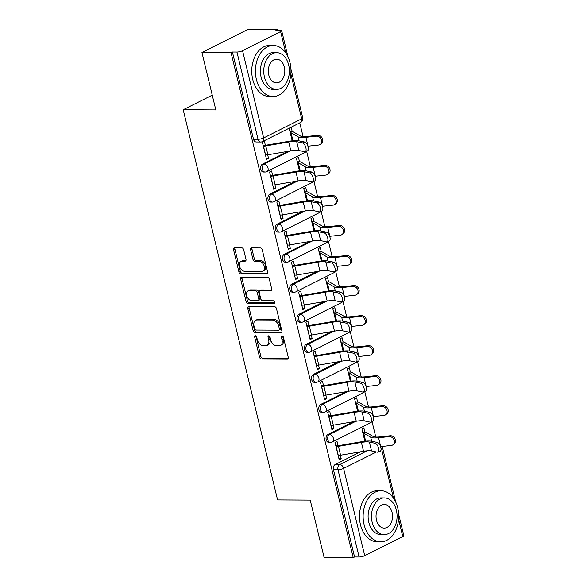 <?xml version="1.0" encoding="UTF-8"?>
<svg xmlns="http://www.w3.org/2000/svg" width="587" height="587" viewBox="0 0 587 587"><rect width="100%" height="100%" fill="white"/><g stroke="black" fill="none" stroke-linecap="round" stroke-linejoin="round"><path stroke-width="0.88" d="M255.36 335.742A1.401 0.947 -116.7 0 0 255.052 335.815A1.401 0.947 -116.7 0 0 254.677 337.063L259.535 357.145A2.003 1.35 -116.7 0 0 261.428 359.046L287.285 359.185A2.003 1.35 -116.7 0 0 287.725 359.083A2.003 1.35 -116.7 0 0 288.261 357.307L283.404 337.217A1.401 0.947 -116.7 0 0 282.076 335.889A1.401 0.947 -116.7 0 0 281.767 335.962A1.401 0.947 -116.7 0 0 281.393 337.209L282.024 339.807A6.413 4.329 -116.7 0 1 280.307 345.508A6.413 4.329 -116.7 0 1 278.891 345.831L276.734 345.816A6.413 4.329 -116.7 0 1 270.673 339.748L270.042 337.143A1.401 0.947 -116.7 0 0 268.721 335.815A1.401 0.947 -116.7 0 0 268.413 335.889A1.401 0.947 -116.7 0 0 268.032 337.136L268.663 339.734A6.413 4.329 -116.7 0 1 266.946 345.435A6.413 4.329 -116.7 0 1 265.529 345.758L263.38 345.75A6.413 4.329 -116.7 0 1 257.319 339.675L256.688 337.077A1.401 0.947 -116.7 0 0 255.36 335.742M255.969 335.969A1.401 0.947 -116.7 0 0 256.02 336.388L260.877 356.47A2.003 1.35 -116.7 0 0 262.771 358.371L288.224 358.51M282.685 336.116A1.401 0.947 -116.7 0 0 282.736 336.534L283.367 339.132L282.024 339.807M269.33 336.043A1.401 0.947 -116.7 0 0 269.382 336.461L270.005 339.059L268.663 339.734M243.664 249.739A2.003 1.35 -116.7 0 0 241.771 247.839L234.514 247.802A2.003 1.35 -116.7 0 0 234.074 247.897A2.003 1.35 -116.7 0 0 233.538 249.68L238.931 271.986A2.003 1.35 -116.7 0 0 240.824 273.887L266.681 274.026A2.003 1.35 -116.7 0 0 267.122 273.924A2.003 1.35 -116.7 0 0 267.657 272.148L262.264 249.842A2.003 1.35 -116.7 0 0 260.371 247.941L251.61 247.89A2.003 1.35 -116.7 0 0 251.163 247.993A2.003 1.35 -116.7 0 0 250.627 249.776L252.938 259.322A2.003 1.35 -116.7 0 0 254.831 261.222L259.175 261.244A5.356 3.617 -116.7 0 1 263.989 265.485A5.356 3.617 -116.7 0 1 262.807 271.091A5.356 3.617 -116.7 0 1 261.626 271.355L244.603 271.267A5.356 3.617 -116.7 0 1 239.79 267.019A5.356 3.617 -116.7 0 1 240.971 261.42A5.356 3.617 -116.7 0 1 242.16 261.149L244.992 261.164A2.003 1.35 -116.7 0 0 245.439 261.068A2.003 1.35 -116.7 0 0 245.975 259.285L243.664 249.739M353.22 557.65L324.105 557.489L310.215 500.102L277.585 499.926L183.195 109.754L215.825 109.93L201.943 52.536L231.065 52.698L353.22 557.65L354.57 556.975L359.105 556.997L337.995 469.761A4.08 2.847 -89.7 0 1 339.756 464.552L367.051 450.831M248.741 306.59A2.003 1.35 -116.7 0 0 248.294 306.693A2.003 1.35 -116.7 0 0 247.758 308.469L253.158 330.774A2.003 1.35 -116.7 0 0 255.052 332.675L280.902 332.814A2.003 1.35 -116.7 0 0 281.349 332.719A2.003 1.35 -116.7 0 0 281.885 330.936L276.484 308.63A2.003 1.35 -116.7 0 0 274.591 306.73L248.741 306.59M246.041 301.38L240.648 279.074A2.003 1.35 -116.7 0 1 241.184 277.299A2.003 1.35 -116.7 0 1 241.624 277.196L267.481 277.335A2.003 1.35 -116.7 0 1 269.374 279.236L271.686 288.782A2.003 1.35 -116.7 0 1 271.15 290.565A2.003 1.35 -116.7 0 1 270.702 290.66L260.217 290.602A2.003 1.35 -116.7 0 0 259.777 290.704A2.003 1.35 -116.7 0 0 259.241 292.487L260.775 298.82A2.003 1.35 -116.7 0 0 262.668 300.72L273.586 300.779A1.401 0.947 -116.7 0 1 274.841 301.887A1.401 0.947 -116.7 0 1 274.533 303.354A1.401 0.947 -116.7 0 1 274.224 303.428L247.941 303.281A2.003 1.35 -116.7 0 1 246.041 301.38L247.391 300.705L241.991 278.399L240.648 279.074M201.943 52.536L248.052 29.35L277.174 29.511L277.343 30.194M375.775 437.058L372.026 421.569M368.504 407.011L364.754 391.529M361.232 376.971L357.49 361.489M353.968 346.924L350.219 331.442M346.697 316.885L342.955 301.402M339.433 286.845L335.683 271.355M332.161 256.798L328.419 241.316M324.897 226.758L321.148 211.269M317.626 196.711L313.884 181.229M310.362 166.671L306.612 151.182M303.09 136.624L299.766 122.881M231.065 52.698L232.408 52.023L236.943 52.045A4.08 0.983 -13.6 0 0 242.556 50.709L280.608 31.573A4.08 0.983 -13.6 0 0 281.65 30.597A4.08 0.983 -13.6 0 0 280.366 30.208L275.831 30.186L277.174 29.511M354.57 556.975L333.46 469.732A4.08 2.847 -89.7 0 1 335.221 464.53L360.557 451.792M398.646 514.219L403.805 535.557A4.08 0.983 166.4 0 1 402.77 536.533L364.718 555.662A4.08 0.983 166.4 0 1 359.105 556.997M364.938 432.164L363.896 427.857L361.878 428.877L364.872 441.241M338.046 445.687L337.004 441.38L334.994 442.393L339.183 459.731L341.201 458.711L338.934 458.704M330.782 415.64L329.74 411.34L327.722 412.353L331.919 429.684L333.93 428.671L331.67 428.657M357.666 402.124L356.625 397.817L354.614 398.83L357.6 411.193M323.51 385.6L322.468 381.293L320.458 382.306L324.648 399.644L326.666 398.624L324.398 398.617M350.402 372.085L349.36 367.778L347.343 368.79L350.336 381.154M316.246 355.553L315.204 351.253L313.187 352.266L317.376 369.597L319.394 368.585L317.134 368.57M343.131 342.038L342.089 337.73L340.078 338.743L343.065 351.107M308.975 325.514L307.933 321.206L305.915 322.226L310.112 339.557L312.13 338.545L309.863 338.53M335.867 311.998L334.825 307.691L332.807 308.703L335.801 321.067M301.711 295.466L300.669 291.167L298.651 292.179L302.841 309.51L304.858 308.498L302.599 308.483M328.595 281.951L327.553 277.644L325.536 278.656L328.529 291.02M294.439 265.427L293.397 261.12L291.379 262.14L295.577 279.471L297.594 278.458L295.327 278.443M321.331 251.911L320.289 247.604L318.271 248.617L321.258 260.98M287.168 235.38L286.133 231.08L284.115 232.092L288.305 249.424L290.323 248.411L288.056 248.404M314.06 221.864L313.018 217.557L311 218.577L313.994 230.933M279.904 205.34L278.862 201.04L276.844 202.053L281.041 219.384L283.059 218.371L280.791 218.357M306.796 191.824L305.754 187.517L303.736 188.53L306.722 200.893M272.632 175.3L271.598 170.993L269.58 172.006L273.769 189.344L275.787 188.324L273.52 188.317M299.524 161.777L298.482 157.47L296.464 158.49L299.458 170.854M265.368 145.253L264.326 140.953L262.308 141.966L266.505 159.297L268.516 158.285L266.256 158.27M262.536 164.103L264.15 164.111A4.08 2.847 -89.7 0 0 262.272 168.638A4.08 2.847 -89.7 0 0 265.06 172.042L263.446 172.035A4.08 2.847 90.3 0 1 260.657 168.63A4.08 2.847 90.3 0 1 262.536 164.103L287.872 151.358M269.807 194.143L271.414 194.15A4.08 2.847 -89.7 0 0 269.536 198.685A4.08 2.847 -89.7 0 0 272.324 202.082L270.717 202.075A4.08 2.847 90.3 0 1 267.929 198.67A4.08 2.847 90.3 0 1 269.807 194.143L295.144 181.398M277.071 224.183L278.686 224.197A4.08 2.847 -89.7 0 0 276.807 228.725A4.08 2.847 -89.7 0 0 279.595 232.129L277.981 232.122A4.08 2.847 90.3 0 1 275.2 228.717A4.08 2.847 90.3 0 1 277.071 224.183L302.415 211.445M284.343 254.23L285.95 254.237A4.08 2.847 -89.7 0 0 284.079 258.764A4.08 2.847 -89.7 0 0 286.86 262.169L285.253 262.162A4.08 2.847 90.3 0 1 282.464 258.757A4.08 2.847 90.3 0 1 284.343 254.23L309.679 241.484M291.607 284.269L293.221 284.284A4.08 2.847 -89.7 0 0 291.343 288.811A4.08 2.847 -89.7 0 0 294.131 292.216L292.517 292.209A4.08 2.847 90.3 0 1 289.736 288.804A4.08 2.847 90.3 0 1 291.607 284.269L316.951 271.532M298.878 314.316L300.485 314.324A4.08 2.847 -89.7 0 0 298.614 318.851A4.08 2.847 -89.7 0 0 301.395 322.256L299.788 322.248A4.08 2.847 90.3 0 1 297 318.844A4.08 2.847 90.3 0 1 298.878 314.316L324.215 301.571M306.143 344.356L307.757 344.364A4.08 2.847 -89.7 0 0 305.878 348.898A4.08 2.847 -89.7 0 0 308.667 352.303L307.052 352.288A4.08 2.847 90.3 0 1 304.271 348.891A4.08 2.847 90.3 0 1 306.143 344.356L331.486 331.618M313.414 374.403L315.021 374.411A4.08 2.847 -89.7 0 0 313.15 378.938A4.08 2.847 -89.7 0 0 315.931 382.342L314.324 382.335A4.08 2.847 90.3 0 1 311.536 378.931A4.08 2.847 90.3 0 1 313.414 374.403L338.75 361.658M320.685 404.443L322.292 404.45A4.08 2.847 -89.7 0 0 320.414 408.985A4.08 2.847 -89.7 0 0 323.202 412.39L321.595 412.375A4.08 2.847 90.3 0 1 318.807 408.97A4.08 2.847 90.3 0 1 320.685 404.443L346.022 391.705M327.95 434.49L329.564 434.497A4.08 2.847 -89.7 0 0 327.685 439.025A4.08 2.847 -89.7 0 0 330.466 442.429L328.859 442.422A4.08 2.847 90.3 0 1 326.071 439.017A4.08 2.847 90.3 0 1 327.95 434.49L353.286 421.745M183.195 109.754L212.245 95.138M292.253 131.737L291.211 127.43L289.2 128.443L292.187 140.807M341.201 458.711L340.357 455.241M232.408 52.023L253.511 139.258A4.08 2.847 90.3 0 0 256.181 141.988L260.716 142.017A4.08 2.847 -89.7 0 1 258.045 139.288L236.943 52.045M333.93 428.671L333.093 425.201M326.666 398.624L325.822 395.154M319.394 368.585L318.558 365.114M312.13 338.545L311.286 335.067M304.858 308.498L304.022 305.027M297.594 278.458L296.751 274.98M290.323 248.411L289.486 244.94M283.059 218.371L282.215 214.901M275.787 188.324L274.951 184.854M268.516 158.285L267.679 154.814M266.946 345.435L268.288 344.76A6.413 4.329 -116.7 0 0 270.005 339.059M280.307 345.508L281.65 344.833A6.413 4.329 -116.7 0 0 283.367 339.132M249.145 306.59A2.003 1.35 -116.7 0 0 249.101 307.793L254.501 330.099A2.003 1.35 -116.7 0 0 256.394 332L281.848 332.139M254.663 328.713A1.401 0.947 -116.7 0 0 255.991 330.041L278.686 330.158A1.401 0.947 -116.7 0 0 278.994 330.092A1.401 0.947 -116.7 0 0 279.368 328.845L278.708 326.101A6.413 4.329 -116.7 0 0 272.647 320.025L257.135 319.944A6.413 4.329 -116.7 0 0 255.719 320.267A6.413 4.329 -116.7 0 0 254.002 325.968L254.663 328.713M280.028 329.483A1.401 0.947 -116.7 0 0 280.337 329.417A1.401 0.947 -116.7 0 0 280.711 328.17L279.368 328.845M255.719 320.267L257.062 319.592A6.413 4.329 -116.7 0 1 258.478 319.269L273.99 319.35A6.413 4.329 -116.7 0 1 280.05 325.425L280.711 328.17M242.035 277.196A2.003 1.35 -116.7 0 0 241.991 278.399M271.649 289.985L261.567 289.927A2.003 1.35 -116.7 0 0 261.12 290.029L259.777 290.704M274.936 302.745L249.284 302.606L247.941 303.281M249.343 290.543A5.356 3.617 -116.7 0 0 248.154 290.814A5.356 3.617 -116.7 0 0 246.973 296.413A5.356 3.617 -116.7 0 0 251.786 300.661L257.781 300.691A2.003 1.35 -116.7 0 0 258.229 300.588A2.003 1.35 -116.7 0 0 258.764 298.812L257.231 292.48A2.003 1.35 -116.7 0 0 255.338 290.58L249.343 290.543L250.686 289.868A5.356 3.617 -116.7 0 0 249.497 290.139L248.154 290.814M258.229 300.588L259.571 299.913A2.003 1.35 -116.7 0 0 260.107 298.13L258.764 298.812M250.686 289.868L256.68 289.905A2.003 1.35 -116.7 0 1 258.573 291.798L260.107 298.13M247.391 300.705A2.003 1.35 -116.7 0 0 249.284 302.606M240.971 261.42L242.314 260.745A5.356 3.617 -116.7 0 1 243.502 260.474L245.931 260.489M262.807 271.091L264.15 270.409A5.356 3.617 -116.7 0 0 265.331 264.81A5.356 3.617 -116.7 0 0 260.525 260.569L259.175 261.244M252.014 247.897A2.003 1.35 -116.7 0 0 251.977 249.101L254.281 258.647A2.003 1.35 -116.7 0 0 256.174 260.54L260.525 260.569M234.917 247.802A2.003 1.35 -116.7 0 0 234.881 249.005L240.281 271.311A2.003 1.35 -116.7 0 0 242.174 273.212L267.621 273.351M362.671 432.157L364.784 432.164A5.1 1.225 166.4 0 1 366.171 432.399L373.185 436.493A12.657 3.038 -13.6 0 0 379.679 436.904L390.172 435.774A4.696 3.999 52.6 0 1 395.007 438.731A4.696 3.999 52.6 0 1 394.09 443.941L392.989 444.777A4.696 3.999 -127.4 0 0 393.899 439.568A4.696 3.999 -127.4 0 0 389.071 436.618L378.578 437.748A15.306 3.676 166.4 0 1 370.72 437.249L363.705 433.155A2.451 0.587 -13.6 0 0 363.037 433.045L362.891 433.045M380.589 446.619A15.306 3.676 166.4 0 0 380.721 446.604L391.213 445.474A4.696 3.999 -127.4 0 0 392.989 444.777M338.141 455.424L338.295 455.424A5.1 1.225 -13.6 0 0 340.577 455.204L363.536 451.278A12.657 3.038 166.4 0 1 371.527 450.941L377.346 452.159A4.696 2.054 -110.5 0 0 377.918 452.129A4.696 2.054 -110.5 0 0 378.402 447.61A4.696 2.054 -110.5 0 0 375.203 443.302L377.441 442.466A4.696 2.054 69.5 0 1 380.64 446.773A4.696 2.054 69.5 0 1 380.156 451.293L377.918 452.129M377.441 442.466L371.615 441.248A15.306 3.676 -13.6 0 0 361.952 441.651L338.993 445.584A2.451 0.587 166.4 0 1 337.899 445.687L335.786 445.672M335.999 446.56L336.153 446.568A5.1 1.225 -13.6 0 0 338.435 446.347L361.394 442.422A12.657 3.038 166.4 0 1 369.384 442.084L375.203 443.302M355.406 402.11L357.52 402.124A5.1 1.225 166.4 0 1 358.899 402.359L365.914 406.446A12.657 3.038 -13.6 0 0 372.415 406.864L382.9 405.734A4.696 3.999 52.6 0 1 387.736 408.684A4.696 3.999 52.6 0 1 386.826 413.894L385.718 414.738A4.696 3.999 -127.4 0 0 386.635 409.528A4.696 3.999 -127.4 0 0 381.799 406.578L371.307 407.708A15.306 3.676 166.4 0 1 363.448 407.202L356.434 403.115A2.451 0.587 -13.6 0 0 355.773 402.998L355.619 402.998M373.325 416.579A15.306 3.676 166.4 0 0 373.449 416.565L383.942 415.435A4.696 3.999 -127.4 0 0 385.718 414.738M348.135 372.07L350.248 372.077A5.1 1.225 166.4 0 1 351.628 372.319L358.642 376.406A12.657 3.038 -13.6 0 0 365.143 376.817L375.636 375.687A4.696 3.999 52.6 0 1 380.471 378.644A4.696 3.999 52.6 0 1 379.554 383.854L378.454 384.69A4.696 3.999 -127.4 0 0 379.363 379.481A4.696 3.999 -127.4 0 0 374.528 376.531L364.043 377.661A15.306 3.676 166.4 0 1 356.177 377.162L349.162 373.075A2.451 0.587 -13.6 0 0 348.502 372.958L348.355 372.958M366.053 386.532A15.306 3.676 166.4 0 0 366.185 386.517L376.678 385.395A4.696 3.999 -127.4 0 0 378.454 384.69M330.877 425.377L331.024 425.377A5.1 1.225 -13.6 0 0 333.313 425.164L356.265 421.239A12.657 3.038 166.4 0 1 364.256 420.901L370.081 422.119A4.696 2.054 -110.5 0 0 370.654 422.082A4.696 2.054 -110.5 0 0 371.138 417.57A4.696 2.054 -110.5 0 0 367.939 413.263L370.17 412.426A4.696 2.054 69.5 0 1 373.369 416.733A4.696 2.054 69.5 0 1 372.884 421.253L370.654 422.082M370.17 412.426L364.351 411.208A15.306 3.676 -13.6 0 0 354.687 411.612L331.728 415.537A2.451 0.587 166.4 0 1 330.628 415.64L328.515 415.633M328.735 416.521L328.881 416.521A5.1 1.225 -13.6 0 0 331.171 416.3L354.122 412.375A12.657 3.038 166.4 0 1 362.113 412.045L367.939 413.263M323.606 395.337L323.76 395.337A5.1 1.225 -13.6 0 0 326.042 395.117L349.001 391.191A12.657 3.038 166.4 0 1 356.991 390.861L362.81 392.072A4.696 2.054 -110.5 0 0 363.382 392.043A4.696 2.054 -110.5 0 0 363.867 387.523A4.696 2.054 -110.5 0 0 360.667 383.216L362.905 382.379A4.696 2.054 69.5 0 1 366.105 386.686A4.696 2.054 69.5 0 1 365.62 391.206L363.382 392.043M362.905 382.379L357.079 381.161A15.306 3.676 -13.6 0 0 347.416 381.565L324.457 385.498A2.451 0.587 166.4 0 1 323.364 385.6L321.25 385.586M321.463 386.481L321.617 386.481A5.1 1.225 -13.6 0 0 323.899 386.261L346.858 382.335A12.657 3.038 166.4 0 1 354.841 381.998L360.667 383.216M397.715 507.821A25.512 17.786 90.3 0 0 381.051 490.754A25.512 17.786 90.3 0 0 364.109 524.719A25.512 17.786 90.3 0 0 380.772 541.786A25.512 17.786 90.3 0 0 397.715 507.821M381.051 490.754L377.39 490.739A25.512 17.786 90.3 0 0 360.447 524.697A25.512 17.786 90.3 0 0 377.111 541.764L380.772 541.786M384.177 534.654L380.809 534.64A18.373 12.804 -89.7 0 1 368.812 522.357A18.373 12.804 -89.7 0 1 381.014 497.901L384.375 497.915A18.373 12.804 90.3 0 0 372.18 522.371A18.373 12.804 90.3 0 0 384.177 534.654A18.373 12.804 90.3 0 0 396.379 510.206A18.373 12.804 90.3 0 0 384.375 497.915M376.48 520.207A11.835 8.255 90.3 0 0 384.214 528.124A11.835 8.255 90.3 0 0 392.072 512.37A11.835 8.255 90.3 0 0 384.338 504.453A11.835 8.255 90.3 0 0 376.48 520.207M290 62.567A25.512 17.786 90.3 0 0 273.329 45.507A25.512 17.786 90.3 0 0 256.387 79.465A25.512 17.786 90.3 0 0 273.058 96.532A25.512 17.786 90.3 0 0 290 62.567M273.329 45.507L269.675 45.485A25.512 17.786 90.3 0 0 252.733 79.45A25.512 17.786 90.3 0 0 269.396 96.51L273.058 96.532M276.462 89.407L273.094 89.385A18.373 12.804 -89.7 0 1 261.09 77.102A18.373 12.804 -89.7 0 1 273.293 52.647L276.66 52.669A18.373 12.804 90.3 0 0 264.458 77.117A18.373 12.804 90.3 0 0 276.462 89.407A18.373 12.804 90.3 0 0 288.657 64.952A18.373 12.804 90.3 0 0 276.66 52.669M268.758 74.96A11.835 8.255 90.3 0 0 276.492 82.87A11.835 8.255 90.3 0 0 284.357 67.116A11.835 8.255 90.3 0 0 276.624 59.199A11.835 8.255 90.3 0 0 268.758 74.96M340.871 342.023L342.984 342.038A5.1 1.225 166.4 0 1 344.364 342.272L351.378 346.359A12.657 3.038 -13.6 0 0 357.879 346.778L368.365 345.648A4.696 3.999 52.6 0 1 373.2 348.597A4.696 3.999 52.6 0 1 372.29 353.807L371.182 354.651A4.696 3.999 -127.4 0 0 372.099 349.441A4.696 3.999 -127.4 0 0 367.264 346.491L356.771 347.621A15.306 3.676 166.4 0 1 348.913 347.115L341.898 343.028A2.451 0.587 -13.6 0 0 341.238 342.918L341.084 342.911M358.789 356.492A15.306 3.676 166.4 0 0 358.914 356.478L369.406 355.348A4.696 3.999 -127.4 0 0 371.182 354.651M333.599 311.983L335.713 311.99A5.1 1.225 166.4 0 1 337.092 312.233L344.107 316.32A12.657 3.038 -13.6 0 0 350.608 316.731L361.1 315.608A4.696 3.999 52.6 0 1 365.936 318.558A4.696 3.999 52.6 0 1 365.019 323.767L363.918 324.611A4.696 3.999 -127.4 0 0 364.828 319.401A4.696 3.999 -127.4 0 0 359.992 316.444L349.507 317.574A15.306 3.676 166.4 0 1 341.641 317.075L334.627 312.988A2.451 0.587 -13.6 0 0 333.966 312.871L333.812 312.871M351.518 326.445A15.306 3.676 166.4 0 0 351.65 326.438L362.135 325.308A4.696 3.999 -127.4 0 0 363.918 324.611M326.335 281.936L328.449 281.951A5.1 1.225 166.4 0 1 329.828 282.186L336.843 286.28A12.657 3.038 -13.6 0 0 343.336 286.691L353.829 285.561A4.696 3.999 52.6 0 1 358.664 288.51A4.696 3.999 52.6 0 1 357.747 293.72L356.647 294.564A4.696 3.999 -127.4 0 0 357.564 289.354A4.696 3.999 -127.4 0 0 352.728 286.405L342.236 287.535A15.306 3.676 166.4 0 1 334.377 287.036L327.363 282.941A2.451 0.587 -13.6 0 0 326.695 282.831L326.548 282.831M344.246 296.406A15.306 3.676 166.4 0 0 344.378 296.391L354.871 295.261A4.696 3.999 -127.4 0 0 356.647 294.564M316.342 365.29L316.488 365.297A5.1 1.225 -13.6 0 0 318.778 365.077L341.729 361.152A12.657 3.038 166.4 0 1 349.72 360.814L355.546 362.032A4.696 2.054 -110.5 0 0 356.118 362.003A4.696 2.054 -110.5 0 0 356.603 357.483A4.696 2.054 -110.5 0 0 353.403 353.176L355.634 352.339A4.696 2.054 69.5 0 1 358.833 356.647A4.696 2.054 69.5 0 1 358.349 361.166L356.118 362.003M355.634 352.339L349.808 351.121A15.306 3.676 -13.6 0 0 340.144 351.525L317.193 355.451A2.451 0.587 166.4 0 1 316.092 355.553L313.979 355.546M314.192 356.434L314.346 356.434A5.1 1.225 -13.6 0 0 316.628 356.221L339.587 352.288A12.657 3.038 166.4 0 1 347.577 351.958L353.403 353.176M309.07 335.25L309.224 335.25A5.1 1.225 -13.6 0 0 311.506 335.03L334.465 331.105A12.657 3.038 166.4 0 1 342.448 330.774L348.274 331.993A4.696 2.054 -110.5 0 0 348.847 331.956A4.696 2.054 -110.5 0 0 349.331 327.436A4.696 2.054 -110.5 0 0 346.132 323.129L348.362 322.292A4.696 2.054 69.5 0 1 351.569 326.599A4.696 2.054 69.5 0 1 351.085 331.119L348.847 331.956M348.362 322.292L342.544 321.074A15.306 3.676 -13.6 0 0 332.88 321.485L309.921 325.411A2.451 0.587 166.4 0 1 308.828 325.514L306.715 325.499M306.928 326.394L307.074 326.394A5.1 1.225 -13.6 0 0 309.364 326.174L332.323 322.248A12.657 3.038 166.4 0 1 340.306 321.911L346.132 323.129M301.799 305.211L301.953 305.211A5.1 1.225 -13.6 0 0 304.235 304.991L327.194 301.065A12.657 3.038 166.4 0 1 335.184 300.727L341.01 301.945A4.696 2.054 -110.5 0 0 341.583 301.916A4.696 2.054 -110.5 0 0 342.067 297.396A4.696 2.054 -110.5 0 0 338.86 293.089L341.098 292.253A4.696 2.054 69.5 0 1 344.298 296.56A4.696 2.054 69.5 0 1 343.813 301.08L341.583 301.916M341.098 292.253L335.272 291.035A15.306 3.676 -13.6 0 0 325.609 291.438L302.657 295.364A2.451 0.587 166.4 0 1 301.557 295.474L299.443 295.459M299.656 296.347L299.81 296.347A5.1 1.225 -13.6 0 0 302.092 296.134L325.051 292.209A12.657 3.038 166.4 0 1 333.042 291.871L338.86 293.089M319.064 251.896L321.177 251.904A5.1 1.225 166.4 0 1 322.557 252.146L329.571 256.233A12.657 3.038 -13.6 0 0 336.072 256.651L346.565 255.521A4.696 3.999 52.6 0 1 351.393 258.471A4.696 3.999 52.6 0 1 350.483 263.68L349.382 264.524A4.696 3.999 -127.4 0 0 350.292 259.315A4.696 3.999 -127.4 0 0 345.457 256.358L334.972 257.488A15.306 3.676 166.4 0 1 327.106 256.989L320.091 252.902A2.451 0.587 -13.6 0 0 319.431 252.784L319.277 252.784M336.982 266.366A15.306 3.676 166.4 0 0 337.114 266.351L347.599 265.221A4.696 3.999 -127.4 0 0 349.382 264.524M294.535 275.164L294.681 275.164A5.1 1.225 -13.6 0 0 296.971 274.951L319.93 271.018A12.657 3.038 166.4 0 1 327.913 270.688L333.739 271.906A4.696 2.054 -110.5 0 0 334.311 271.869A4.696 2.054 -110.5 0 0 334.795 267.349A4.696 2.054 -110.5 0 0 331.596 263.042L333.827 262.206A4.696 2.054 69.5 0 1 337.033 266.52A4.696 2.054 69.5 0 1 336.549 271.033L334.311 271.869M333.827 262.206L328.008 260.988A15.306 3.676 -13.6 0 0 318.345 261.398L295.386 265.324A2.451 0.587 166.4 0 1 294.292 265.427L292.172 265.419M292.392 266.307L292.539 266.307A5.1 1.225 -13.6 0 0 294.828 266.087L317.787 262.162A12.657 3.038 166.4 0 1 325.77 261.824L331.596 263.042M311.792 221.849L313.913 221.864A5.1 1.225 166.4 0 1 315.292 222.099L322.307 226.193A12.657 3.038 -13.6 0 0 328.801 226.604L339.293 225.474A4.696 3.999 52.6 0 1 344.129 228.424A4.696 3.999 52.6 0 1 343.212 233.633L342.111 234.477A4.696 3.999 -127.4 0 0 343.028 229.268A4.696 3.999 -127.4 0 0 338.193 226.318L327.7 227.448A15.306 3.676 166.4 0 1 319.842 226.949L312.827 222.855A2.451 0.587 -13.6 0 0 312.159 222.744L312.013 222.744M329.711 236.319A15.306 3.676 166.4 0 0 329.843 236.304L340.335 235.174A4.696 3.999 -127.4 0 0 342.111 234.477M287.263 245.124L287.417 245.124A5.1 1.225 -13.6 0 0 289.699 244.904L312.658 240.978A12.657 3.038 166.4 0 1 320.649 240.641L326.467 241.859A4.696 2.054 -110.5 0 0 327.047 241.829A4.696 2.054 -110.5 0 0 327.531 237.309A4.696 2.054 -110.5 0 0 324.325 233.002L326.563 232.166A4.696 2.054 69.5 0 1 329.762 236.473A4.696 2.054 69.5 0 1 329.278 240.993L327.047 241.829M326.563 232.166L320.737 230.948A15.306 3.676 -13.6 0 0 311.073 231.351L288.114 235.277A2.451 0.587 166.4 0 1 287.021 235.387L284.908 235.372M285.121 236.26L285.275 236.26A5.1 1.225 -13.6 0 0 287.557 236.047L310.516 232.122A12.657 3.038 166.4 0 1 318.506 231.784L324.325 233.002M304.528 191.81L306.641 191.824A5.1 1.225 166.4 0 1 308.021 192.059L315.036 196.146A12.657 3.038 -13.6 0 0 321.537 196.564L332.029 195.434A4.696 3.999 52.6 0 1 336.857 198.384A4.696 3.999 52.6 0 1 335.947 203.594L334.839 204.437A4.696 3.999 -127.4 0 0 335.757 199.228A4.696 3.999 -127.4 0 0 330.921 196.278L320.429 197.401A15.306 3.676 166.4 0 1 312.57 196.902L305.556 192.815A2.451 0.587 -13.6 0 0 304.895 192.697L304.741 192.697M322.446 206.279A15.306 3.676 166.4 0 0 322.579 206.264L333.064 205.134A4.696 3.999 -127.4 0 0 334.839 204.437M279.999 215.077L280.146 215.077A5.1 1.225 -13.6 0 0 282.435 214.864L305.394 210.938A12.657 3.038 166.4 0 1 313.377 210.601L319.203 211.819A4.696 2.054 -110.5 0 0 319.776 211.782A4.696 2.054 -110.5 0 0 320.26 207.27A4.696 2.054 -110.5 0 0 317.061 202.955L319.291 202.119A4.696 2.054 69.5 0 1 322.49 206.433A4.696 2.054 69.5 0 1 322.014 210.946L319.776 211.782M319.291 202.119L313.473 200.908A15.306 3.676 -13.6 0 0 303.809 201.312L280.85 205.237A2.451 0.587 166.4 0 1 279.75 205.34L277.636 205.333M277.856 206.22L278.003 206.22A5.1 1.225 -13.6 0 0 280.293 206L303.244 202.075A12.657 3.038 166.4 0 1 311.235 201.737L317.061 202.955M297.257 161.77L299.37 161.777A5.1 1.225 166.4 0 1 300.757 162.012L307.771 166.106A12.657 3.038 -13.6 0 0 314.265 166.517L324.758 165.387A4.696 3.999 52.6 0 1 329.593 168.344A4.696 3.999 52.6 0 1 328.676 173.554L327.575 174.39A4.696 3.999 -127.4 0 0 328.493 169.181A4.696 3.999 -127.4 0 0 323.657 166.231L313.165 167.361A15.306 3.676 166.4 0 1 305.306 166.862L298.291 162.768A2.451 0.587 -13.6 0 0 297.624 162.658L297.477 162.658M315.175 176.232A15.306 3.676 166.4 0 0 315.307 176.217L325.8 175.087A4.696 3.999 -127.4 0 0 327.575 174.39M272.728 185.037L272.882 185.037A5.1 1.225 -13.6 0 0 275.164 184.817L298.123 180.891A12.657 3.038 166.4 0 1 306.113 180.554L311.932 181.772A4.696 2.054 -110.5 0 0 312.504 181.743A4.696 2.054 -110.5 0 0 312.988 177.223A4.696 2.054 -110.5 0 0 309.789 172.916L312.027 172.079A4.696 2.054 69.5 0 1 315.226 176.386A4.696 2.054 69.5 0 1 314.742 180.906L312.504 181.743M312.027 172.079L306.201 170.861A15.306 3.676 -13.6 0 0 296.538 171.265L273.579 175.197A2.451 0.587 166.4 0 1 272.485 175.3L270.372 175.286M270.585 176.173L270.739 176.181A5.1 1.225 -13.6 0 0 273.021 175.961L295.98 172.035A12.657 3.038 166.4 0 1 303.971 171.697L309.789 172.916M289.993 131.723L292.106 131.737A5.1 1.225 166.4 0 1 293.485 131.972L300.5 136.059A12.657 3.038 -13.6 0 0 307.001 136.477L317.486 135.348A4.696 3.999 52.6 0 1 322.322 138.297A4.696 3.999 52.6 0 1 321.412 143.507L320.304 144.351A4.696 3.999 -127.4 0 0 321.221 139.141A4.696 3.999 -127.4 0 0 316.386 136.191L305.893 137.321A15.306 3.676 166.4 0 1 298.035 136.815L291.02 132.728A2.451 0.587 -13.6 0 0 290.36 132.611L290.205 132.611M307.911 146.192A15.306 3.676 166.4 0 0 308.036 146.178L318.528 145.048A4.696 3.999 -127.4 0 0 320.304 144.351M265.463 154.99L265.61 154.99A5.1 1.225 -13.6 0 0 267.899 154.777L290.851 150.852A12.657 3.038 166.4 0 1 298.842 150.514L304.668 151.732A4.696 2.054 -110.5 0 0 305.24 151.695A4.696 2.054 -110.5 0 0 305.724 147.183A4.696 2.054 -110.5 0 0 302.525 142.876L304.756 142.039A4.696 2.054 69.5 0 1 307.955 146.346A4.696 2.054 69.5 0 1 307.471 150.859L305.24 151.695M304.756 142.039L298.937 140.821A15.306 3.676 -13.6 0 0 289.274 141.225L266.315 145.15A2.451 0.587 166.4 0 1 265.214 145.253L263.101 145.246M263.321 146.134L263.468 146.134A5.1 1.225 -13.6 0 0 265.757 145.914L288.709 141.988A12.657 3.038 166.4 0 1 296.699 141.658L302.525 142.876M256.02 336.388L254.677 337.063M282.736 336.534L281.393 337.209M269.382 336.461L268.032 337.136M242.556 50.709L263.666 137.952L301.711 118.816L290.851 73.94M285.759 52.896L280.608 31.573M335.221 464.53L339.756 464.552A4.08 2.759 -116.7 0 1 343.615 468.419L364.718 555.662M393.481 498.15L381.66 449.29L381.029 449.605M376.362 451.953L343.615 468.419A4.08 0.983 166.4 0 1 337.995 469.761L333.46 469.732M402.77 536.533L398.573 519.194M265.06 172.042A4.08 4.08 0 0 0 266.909 171.609A4.08 2.759 63.3 0 0 268.002 167.977A4.08 2.759 63.3 0 0 264.15 164.111L290.345 150.94M272.324 202.082A4.08 4.08 0 0 0 274.18 201.649A4.08 2.759 63.3 0 0 275.274 198.017A4.08 2.759 63.3 0 0 271.414 194.15L297.609 180.979M279.595 232.129A4.08 4.08 0 0 0 281.452 231.696A4.08 2.759 63.3 0 0 282.545 228.064A4.08 2.759 63.3 0 0 278.686 224.197L304.88 211.019M286.86 262.169A4.08 4.08 0 0 0 288.716 261.736A4.08 2.759 63.3 0 0 289.809 258.104A4.08 2.759 63.3 0 0 285.95 254.237L312.145 241.066M294.131 292.216A4.08 4.08 0 0 0 295.987 291.776A4.08 2.759 63.3 0 0 297.081 288.151A4.08 2.759 63.3 0 0 293.221 284.284L319.416 271.106M301.395 322.256A4.08 4.08 0 0 0 303.252 321.823A4.08 2.759 63.3 0 0 304.345 318.191A4.08 2.759 63.3 0 0 300.485 314.324L326.68 301.153M308.667 352.303A4.08 4.08 0 0 0 310.523 351.862A4.08 2.759 63.3 0 0 311.616 348.238A4.08 2.759 63.3 0 0 307.757 344.364L333.952 331.193M315.931 382.342A4.08 4.08 0 0 0 317.787 381.91A4.08 2.759 63.3 0 0 318.88 378.277A4.08 2.759 63.3 0 0 315.021 374.411L341.216 361.24M323.202 412.39A4.08 4.08 0 0 0 325.059 411.949A4.08 2.759 63.3 0 0 326.152 408.317A4.08 2.759 63.3 0 0 322.292 404.45L348.487 391.28M330.466 442.429A4.08 4.08 0 0 0 332.323 441.996A4.08 2.759 63.3 0 0 333.416 438.364A4.08 2.759 63.3 0 0 329.564 434.497L355.759 421.327M371.813 421.649A4.08 4.08 0 0 1 370.375 422.86A4.08 2.759 -116.7 0 0 371.322 421.833M364.549 391.61A4.08 4.08 0 0 1 363.104 392.82A4.08 2.759 -116.7 0 0 364.057 391.793M357.278 361.563A4.08 4.08 0 0 1 355.839 362.773A4.08 2.759 -116.7 0 0 356.786 361.746M350.013 331.523A4.08 4.08 0 0 1 348.568 332.734A4.08 2.759 -116.7 0 0 349.522 331.706M342.742 301.476A4.08 4.08 0 0 1 341.304 302.694A4.08 2.759 -116.7 0 0 342.25 301.659M335.478 271.436A4.08 4.08 0 0 1 334.032 272.647A4.08 2.759 -116.7 0 0 334.986 271.62M328.206 241.396A4.08 4.08 0 0 1 326.761 242.607A4.08 2.759 -116.7 0 0 327.715 241.58M320.935 211.349A4.08 4.08 0 0 1 319.497 212.56A4.08 2.759 -116.7 0 0 320.443 211.533M313.671 181.31A4.08 4.08 0 0 1 312.225 182.52A4.08 2.759 -116.7 0 0 313.179 181.493M306.399 151.263A4.08 4.08 0 0 1 304.961 152.473A4.08 2.759 -116.7 0 0 305.908 151.446M253.511 139.258L258.045 139.288A4.08 0.983 166.4 0 0 263.666 137.952A4.08 2.759 63.3 0 1 262.572 141.577L300.617 122.448A4.08 4.08 0 0 0 302.753 117.84L290.925 68.965M302.753 117.84A4.08 0.983 -13.6 0 1 301.711 118.816A4.08 2.759 63.3 0 1 300.617 122.448M380.802 447.36A4.08 2.759 -116.7 0 1 381.66 449.29A4.08 0.983 -13.6 0 0 382.702 448.314A4.08 4.08 0 0 0 381.726 446.502M288.07 358.789L287.285 359.185M262.771 358.371L261.428 359.046M260.877 356.47L259.535 357.145M281.694 332.418L280.902 332.814M256.394 332L255.052 332.675M254.501 330.099L253.158 330.774M249.101 307.793L247.758 308.469M280.05 325.425L278.708 326.101M273.99 319.35L272.647 320.025M258.478 319.269L257.135 319.944M271.495 290.264L270.702 290.66M261.567 289.927L260.217 290.602M274.775 303.149L274.224 303.428M258.573 291.798L257.231 292.48M256.68 289.905L255.338 290.58M245.784 260.767L244.992 261.164M243.502 260.474L242.16 261.149M256.174 260.54L254.831 261.222M254.281 258.647L252.938 259.322M251.977 249.101L250.627 249.776M267.467 273.63L266.681 274.026M242.174 273.212L240.824 273.887M240.281 271.311L238.931 271.986M234.881 249.005L233.538 249.68M389.071 436.618L390.172 435.774M365.019 441.219L363.037 433.045M365.635 441.16L363.705 433.155M380.721 446.604L378.578 437.748M371.688 441.263L370.72 437.249M336.153 446.568L338.295 455.424M338.435 446.347L340.577 455.204M361.394 442.422L363.536 451.278M369.384 442.084L371.527 450.941M381.799 406.578L382.9 405.734M357.747 411.179L355.773 402.998M358.371 411.113L356.434 403.115M373.449 416.565L371.307 407.708M364.417 411.223L363.448 407.202M374.528 376.531L375.636 375.687M350.483 381.132L348.502 372.958M351.099 381.073L349.162 373.075M366.185 386.517L364.043 377.661M357.153 381.176L356.177 377.162M328.881 416.521L331.024 425.377M331.171 416.3L333.313 425.164M354.122 412.375L356.265 421.239M362.113 412.045L364.256 420.901M321.617 386.481L323.76 395.337M323.899 386.261L326.042 395.117M346.858 382.335L349.001 391.191M354.841 381.998L356.991 390.861M367.264 346.491L368.365 345.648M343.212 351.092L341.238 342.918M343.835 351.026L341.898 343.028M358.914 356.478L356.771 347.621M349.881 351.136L348.913 347.115M359.992 316.444L361.1 315.608M335.947 321.052L333.966 312.871M336.564 320.986L334.627 312.988M351.65 326.438L349.507 317.574M342.617 321.089L341.641 317.075M352.728 286.405L353.829 285.561M328.676 291.005L326.695 282.831M329.3 290.939L327.363 282.941M344.378 296.391L342.236 287.535M335.346 291.049L334.377 287.036M314.346 356.434L316.488 365.297M316.628 356.221L318.778 365.077M339.587 352.288L341.729 361.152M347.577 351.958L349.72 360.814M307.074 326.394L309.224 335.25M309.364 326.174L311.506 335.03M332.323 322.248L334.465 331.105M340.306 321.911L342.448 330.774M299.81 296.347L301.953 305.211M302.092 296.134L304.235 304.991M325.051 292.209L327.194 301.065M333.042 291.871L335.184 300.727M345.457 256.358L346.565 255.521M321.405 260.966L319.431 252.784M322.028 260.899L320.091 252.902M337.114 266.351L334.972 257.488M328.082 261.002L327.106 256.989M292.539 266.307L294.681 275.164M294.828 266.087L296.971 274.951M317.787 262.162L319.93 271.018M325.77 261.824L327.913 270.688M338.193 226.318L339.293 225.474M314.14 230.918L312.159 222.744M314.757 230.86L312.827 222.855M329.843 236.304L327.7 227.448M320.81 230.962L319.842 226.949M285.275 236.26L287.417 245.124M287.557 236.047L289.699 244.904M310.516 232.122L312.658 240.978M318.506 231.784L320.649 240.641M330.921 196.278L332.029 195.434M306.869 200.879L304.895 192.697M307.493 200.813L305.556 192.815M322.579 206.264L320.429 197.401M313.546 200.923L312.57 196.902M278.003 206.22L280.146 215.077M280.293 206L282.435 214.864M303.244 202.075L305.394 210.938M311.235 201.737L313.377 210.601M323.657 166.231L324.758 165.387M299.605 170.832L297.624 162.658M300.221 170.773L298.291 162.768M315.307 176.217L313.165 167.361M306.275 170.876L305.306 166.862M270.739 176.181L272.882 185.037M273.021 175.961L275.164 184.817M295.98 172.035L298.123 180.891M303.971 171.697L306.113 180.554M316.386 136.191L317.486 135.348M292.333 140.792L290.36 132.611M292.957 140.726L291.02 132.728M308.036 146.178L305.893 137.321M299.003 140.836L298.035 136.815M263.468 146.134L265.61 154.99M265.757 145.914L267.899 154.777M288.709 141.988L290.851 150.852M296.699 141.658L298.842 150.514M370.375 422.86L332.323 441.996M363.104 392.82L325.059 411.949M355.839 362.773L317.787 381.91M348.568 332.734L310.523 351.862M341.304 302.694L303.252 321.823M334.032 272.647L295.987 291.776M326.761 242.607L288.716 261.736M319.497 212.56L281.452 231.696M312.225 182.52L274.18 201.649M304.961 152.473L266.909 171.609M260.716 142.017A4.08 4.08 0 0 0 262.572 141.577M287.968 56.726L281.65 30.597M395.682 501.98L382.702 448.314M280.337 329.417L278.994 330.092"/></g></svg>
